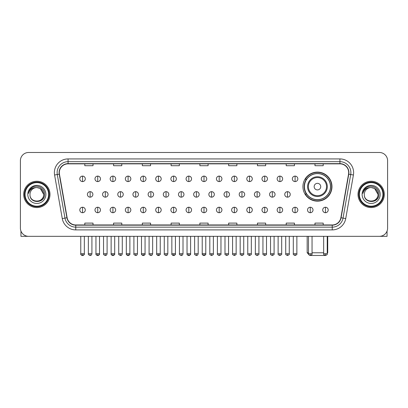 <?xml version="1.0" encoding="UTF-8"?>
<svg xmlns="http://www.w3.org/2000/svg" width="408" height="408" viewBox="0 0 408 408"><rect width="100%" height="100%" fill="white"/><g stroke="black" fill="none" stroke-linecap="round" stroke-linejoin="round"><path stroke-width="0.61" d="M302.925 186.624A14.525 14.525 0 0 0 317.45 201.149A14.525 14.525 0 0 0 331.974 186.624A14.525 14.525 0 0 0 317.45 172.105A14.525 14.525 0 0 0 302.925 186.624M306.408 194.024A13.291 13.291 0 0 1 306.408 179.229M20.4 160.701L20.4 228.113A8.221 8.221 0 0 0 28.621 236.334L379.379 236.334A8.221 8.221 0 0 0 387.6 228.113L387.6 160.701A8.221 8.221 0 0 0 379.379 152.485L28.621 152.485A8.221 8.221 0 0 0 20.4 160.701L20.4 228.113M23.69 194.407A13.153 13.153 0 0 0 36.842 207.565A13.153 13.153 0 0 0 49.995 194.407A13.153 13.153 0 0 0 36.842 181.254A13.153 13.153 0 0 0 23.69 194.407A13.153 13.153 0 0 0 36.842 207.565A13.153 13.153 0 0 0 49.995 194.407A13.153 13.153 0 0 0 36.842 181.254A13.153 13.153 0 0 0 23.69 194.407M358.005 194.407A13.153 13.153 0 0 0 371.158 207.565A13.153 13.153 0 0 0 384.31 194.407A13.153 13.153 0 0 0 371.158 181.254A13.153 13.153 0 0 0 358.005 194.407A13.153 13.153 0 0 0 371.158 207.565A13.153 13.153 0 0 0 384.31 194.407A13.153 13.153 0 0 0 371.158 181.254A13.153 13.153 0 0 0 358.005 194.407M59.313 172.625A8.767 8.767 0 0 1 68.08 163.853L339.92 163.853A8.767 8.767 0 0 1 348.554 174.145L340.874 217.719A8.767 8.767 0 0 1 332.234 224.961L75.766 224.961A8.767 8.767 0 0 1 67.126 217.719L59.446 174.145A8.767 8.767 0 0 1 59.313 172.625M59.094 172.625A8.986 8.986 0 0 0 59.231 174.185L66.912 217.755A8.986 8.986 0 0 0 75.766 225.18L332.234 225.18A8.986 8.986 0 0 0 341.088 217.755L348.769 174.185A8.986 8.986 0 0 0 339.92 163.634L68.08 163.634A8.986 8.986 0 0 0 59.094 172.625M54.59 175.001A13.704 13.704 0 0 1 68.08 158.921L339.92 158.921A13.704 13.704 0 0 1 353.41 175.001L345.729 218.576A13.704 13.704 0 0 1 332.234 229.898L75.766 229.898A13.704 13.704 0 0 1 62.271 218.576L54.59 175.001L57.288 174.527A10.96 10.96 0 0 1 68.08 161.665L339.92 161.665A10.96 10.96 0 0 1 350.712 174.527L343.031 218.096A10.96 10.96 0 0 1 332.234 227.154L75.766 227.154A10.96 10.96 0 0 1 64.969 218.096L57.288 174.527A10.96 10.96 0 0 1 57.12 172.625M379.379 152.485L28.621 152.485M28.621 236.334L379.379 236.334M387.6 228.113L387.6 160.701M341.088 217.755L343.031 218.096L350.712 174.527L353.41 175.001M199.889 163.853L199.889 165.709L208.111 165.709L208.111 163.853M171.115 163.853L171.115 165.709L179.336 165.709L179.336 163.853M142.341 163.853L142.341 165.709L150.562 165.709L150.562 163.853M113.572 163.853L113.572 165.709L121.793 165.709L121.793 163.853M84.798 163.853L84.798 165.709L93.019 165.709L93.019 163.853M228.664 163.853L228.664 165.709L236.885 165.709L236.885 163.853M257.438 163.853L257.438 165.709L265.659 165.709L265.659 163.853M286.207 163.853L286.207 165.709L294.428 165.709L294.428 163.853M314.981 163.853L314.981 165.709L323.202 165.709L323.202 163.853M208.111 224.961L208.111 223.11L199.889 223.11L199.889 224.961M179.336 224.961L179.336 223.11L171.115 223.11L171.115 224.961M150.562 224.961L150.562 223.11L142.341 223.11L142.341 224.961M121.793 224.961L121.793 223.11L113.572 223.11L113.572 224.961M93.019 224.961L93.019 223.11L84.798 223.11L84.798 224.961M236.885 224.961L236.885 223.11L228.664 223.11L228.664 224.961M265.659 224.961L265.659 223.11L257.438 223.11L257.438 224.961M294.428 224.961L294.428 223.11L286.207 223.11L286.207 224.961M323.202 224.961L323.202 223.11L314.981 223.11L314.981 224.961M20.946 231.066L20.946 236.334L52.734 236.334M48.623 194.407A11.781 11.781 0 0 0 36.842 182.626A11.781 11.781 0 0 0 25.056 194.407A11.781 11.781 0 0 0 36.842 206.193A11.781 11.781 0 0 0 48.623 194.407M49.174 194.407A12.332 12.332 0 0 0 36.842 182.075A12.332 12.332 0 0 0 24.511 194.407A12.332 12.332 0 0 0 36.842 206.739A12.332 12.332 0 0 0 49.174 194.407M43.692 194.407C43.284 190.245 41.004 187.966 36.842 187.558L40.27 188.476L43.692 194.407L40.27 188.476L36.842 187.558L40.27 188.476L43.692 194.407L40.27 188.476L36.842 187.558L40.27 188.476L43.692 194.407C44.11 203.245 29.57 203.245 29.993 194.407C29.381 203.918 44.88 203.704 44.559 194.407C45.069 187.884 36.516 183.738 31.589 187.94C29.871 189.373 28.866 191.199 28.57 193.412C29.86 189.332 32.62 187.379 36.842 187.558L40.27 188.476L43.692 194.407C44.11 203.245 29.57 203.245 29.993 194.407C29.57 203.245 44.11 203.245 43.692 194.407C44.11 203.245 29.57 203.245 29.993 194.407C29.57 203.245 44.11 203.245 43.692 194.407C44.11 203.245 29.57 203.245 29.993 194.407C29.57 203.245 44.11 203.245 43.692 194.407C44.11 203.245 29.57 203.245 29.993 194.407C29.57 203.245 44.11 203.245 43.692 194.407C44.11 203.245 29.57 203.245 29.993 194.407C29.57 203.245 44.11 203.245 43.692 194.407C44.11 203.245 29.57 203.245 29.993 194.407C29.57 203.245 44.11 203.245 43.692 194.407C44.11 203.245 29.57 203.245 29.993 194.407A6.849 6.849 0 0 1 36.842 187.558L40.27 188.476L43.692 194.407C43.967 199.726 37.128 203.261 32.956 200.053M27.8 194.407A9.042 9.042 0 0 0 36.842 203.454A9.042 9.042 0 0 0 45.885 194.407A9.042 9.042 0 0 0 36.842 185.365A9.042 9.042 0 0 0 27.8 194.407M31.584 187.94L29.565 190.342M29.442 190.577L29.621 190.245L29.442 190.577M325.033 255.469L309.866 255.469M312.049 252.776L323.666 252.776M327.231 252.776L327.726 252.776L327.231 253.271M320.739 186.624A3.29 3.29 0 0 0 317.45 183.34A3.29 3.29 0 0 0 314.16 186.624A3.29 3.29 0 0 0 317.45 189.914A3.29 3.29 0 0 0 320.739 186.624M327.313 186.624A9.863 9.863 0 0 0 317.45 176.761A9.863 9.863 0 0 0 307.581 186.624A9.863 9.863 0 0 0 317.45 196.493A9.863 9.863 0 0 0 327.313 186.624A9.863 9.863 0 0 1 317.45 196.493A9.863 9.863 0 0 1 307.581 186.624M330.465 186.624A13.015 13.015 0 0 0 317.45 173.609A13.015 13.015 0 0 0 304.434 186.624A13.015 13.015 0 0 0 317.45 199.645A13.015 13.015 0 0 0 330.465 186.624M307.173 236.334L307.173 252.776L308.489 252.776M331.699 186.624A14.249 14.249 0 0 1 305.271 194.024L306.592 194.024A13.138 13.138 0 0 0 326.14 196.477A13.138 13.138 0 0 0 326.14 176.776A13.138 13.138 0 0 0 306.592 179.229L305.271 179.229A14.249 14.249 0 0 1 331.699 186.624M82.549 176.103A2.739 2.739 0 0 0 79.81 178.842A2.739 2.739 0 0 0 82.549 181.585A2.739 2.739 0 0 0 85.292 178.842A2.739 2.739 0 0 0 82.549 176.103L82.549 181.585A2.739 2.739 0 0 0 85.292 178.842A2.739 2.739 0 0 0 82.549 176.103M97.731 176.103A2.739 2.739 0 0 0 94.993 178.842A2.739 2.739 0 0 0 97.731 181.585A2.739 2.739 0 0 0 100.47 178.842A2.739 2.739 0 0 0 97.731 176.103L97.731 181.585A2.739 2.739 0 0 0 100.47 178.842A2.739 2.739 0 0 0 97.731 176.103M112.914 176.103A2.739 2.739 0 0 0 110.17 178.842A2.739 2.739 0 0 0 112.914 181.585A2.739 2.739 0 0 0 115.653 178.842A2.739 2.739 0 0 0 112.914 176.103L112.914 181.585A2.739 2.739 0 0 0 115.653 178.842A2.739 2.739 0 0 0 112.914 176.103M128.092 176.103A2.739 2.739 0 0 0 125.353 178.842A2.739 2.739 0 0 0 128.092 181.585A2.739 2.739 0 0 0 130.835 178.842A2.739 2.739 0 0 0 128.092 176.103L128.092 181.585A2.739 2.739 0 0 0 130.835 178.842A2.739 2.739 0 0 0 128.092 176.103M143.274 176.103A2.739 2.739 0 0 0 140.536 178.842A2.739 2.739 0 0 0 143.274 181.585A2.739 2.739 0 0 0 146.013 178.842A2.739 2.739 0 0 0 143.274 176.103L143.274 181.585A2.739 2.739 0 0 0 146.013 178.842A2.739 2.739 0 0 0 143.274 176.103M158.457 176.103A2.739 2.739 0 0 0 155.718 178.842A2.739 2.739 0 0 0 158.457 181.585A2.739 2.739 0 0 0 161.196 178.842A2.739 2.739 0 0 0 158.457 176.103L158.457 181.585A2.739 2.739 0 0 0 161.196 178.842A2.739 2.739 0 0 0 158.457 176.103M173.64 176.103A2.739 2.739 0 0 0 170.896 178.842A2.739 2.739 0 0 0 173.64 181.585A2.739 2.739 0 0 0 176.378 178.842A2.739 2.739 0 0 0 173.64 176.103L173.64 181.585A2.739 2.739 0 0 0 176.378 178.842A2.739 2.739 0 0 0 173.64 176.103M188.817 176.103A2.739 2.739 0 0 0 186.079 178.842A2.739 2.739 0 0 0 188.817 181.585A2.739 2.739 0 0 0 191.561 178.842A2.739 2.739 0 0 0 188.817 176.103L188.817 181.585A2.739 2.739 0 0 0 191.561 178.842A2.739 2.739 0 0 0 188.817 176.103M204 176.103A2.739 2.739 0 0 0 201.261 178.842A2.739 2.739 0 0 0 204 181.585A2.739 2.739 0 0 0 206.739 178.842A2.739 2.739 0 0 0 204 176.103L204 181.585A2.739 2.739 0 0 0 206.739 178.842A2.739 2.739 0 0 0 204 176.103M219.183 176.103A2.739 2.739 0 0 0 216.439 178.842A2.739 2.739 0 0 0 219.183 181.585A2.739 2.739 0 0 0 221.921 178.842A2.739 2.739 0 0 0 219.183 176.103L219.183 181.585A2.739 2.739 0 0 0 221.921 178.842A2.739 2.739 0 0 0 219.183 176.103M234.36 176.103A2.739 2.739 0 0 0 231.622 178.842A2.739 2.739 0 0 0 234.36 181.585A2.739 2.739 0 0 0 237.104 178.842A2.739 2.739 0 0 0 234.36 176.103L234.36 181.585A2.739 2.739 0 0 0 237.104 178.842A2.739 2.739 0 0 0 234.36 176.103M249.543 176.103A2.739 2.739 0 0 0 246.804 178.842A2.739 2.739 0 0 0 249.543 181.585A2.739 2.739 0 0 0 252.282 178.842A2.739 2.739 0 0 0 249.543 176.103L249.543 181.585A2.739 2.739 0 0 0 252.282 178.842A2.739 2.739 0 0 0 249.543 176.103M264.726 176.103A2.739 2.739 0 0 0 261.987 178.842A2.739 2.739 0 0 0 264.726 181.585A2.739 2.739 0 0 0 267.464 178.842A2.739 2.739 0 0 0 264.726 176.103L264.726 181.585A2.739 2.739 0 0 0 267.464 178.842A2.739 2.739 0 0 0 264.726 176.103M279.908 176.103A2.739 2.739 0 0 0 277.165 178.842A2.739 2.739 0 0 0 279.908 181.585A2.739 2.739 0 0 0 282.647 178.842A2.739 2.739 0 0 0 279.908 176.103L279.908 181.585A2.739 2.739 0 0 0 282.647 178.842A2.739 2.739 0 0 0 279.908 176.103M295.086 176.103A2.739 2.739 0 0 0 292.347 178.842A2.739 2.739 0 0 0 295.086 181.585A2.739 2.739 0 0 0 297.83 178.842A2.739 2.739 0 0 0 295.086 176.103L295.086 181.585A2.739 2.739 0 0 0 297.83 178.842A2.739 2.739 0 0 0 295.086 176.103M90.142 191.668A2.739 2.739 0 0 0 87.399 194.407A2.739 2.739 0 0 0 90.142 197.151A2.739 2.739 0 0 0 92.881 194.407A2.739 2.739 0 0 0 90.142 191.668L90.142 197.151A2.739 2.739 0 0 0 92.881 194.407A2.739 2.739 0 0 0 90.142 191.668M105.32 191.668A2.739 2.739 0 0 0 102.581 194.407A2.739 2.739 0 0 0 105.32 197.151A2.739 2.739 0 0 0 108.064 194.407A2.739 2.739 0 0 0 105.32 191.668L105.32 197.151A2.739 2.739 0 0 0 108.064 194.407A2.739 2.739 0 0 0 105.32 191.668M120.503 191.668A2.739 2.739 0 0 0 117.764 194.407A2.739 2.739 0 0 0 120.503 197.151A2.739 2.739 0 0 0 123.242 194.407A2.739 2.739 0 0 0 120.503 191.668L120.503 197.151A2.739 2.739 0 0 0 123.242 194.407A2.739 2.739 0 0 0 120.503 191.668M135.686 191.668A2.739 2.739 0 0 0 132.942 194.407A2.739 2.739 0 0 0 135.686 197.151A2.739 2.739 0 0 0 138.424 194.407A2.739 2.739 0 0 0 135.686 191.668L135.686 197.151A2.739 2.739 0 0 0 138.424 194.407A2.739 2.739 0 0 0 135.686 191.668M150.863 191.668A2.739 2.739 0 0 0 148.124 194.407A2.739 2.739 0 0 0 150.863 197.151A2.739 2.739 0 0 0 153.607 194.407A2.739 2.739 0 0 0 150.863 191.668L150.863 197.151A2.739 2.739 0 0 0 153.607 194.407A2.739 2.739 0 0 0 150.863 191.668M166.046 191.668A2.739 2.739 0 0 0 163.307 194.407A2.739 2.739 0 0 0 166.046 197.151A2.739 2.739 0 0 0 168.79 194.407A2.739 2.739 0 0 0 166.046 191.668L166.046 197.151A2.739 2.739 0 0 0 168.79 194.407A2.739 2.739 0 0 0 166.046 191.668M181.229 191.668A2.739 2.739 0 0 0 178.49 194.407A2.739 2.739 0 0 0 181.229 197.151A2.739 2.739 0 0 0 183.967 194.407A2.739 2.739 0 0 0 181.229 191.668L181.229 197.151A2.739 2.739 0 0 0 183.967 194.407A2.739 2.739 0 0 0 181.229 191.668M196.411 191.668A2.739 2.739 0 0 0 193.667 194.407A2.739 2.739 0 0 0 196.411 197.151A2.739 2.739 0 0 0 199.15 194.407A2.739 2.739 0 0 0 196.411 191.668L196.411 197.151A2.739 2.739 0 0 0 199.15 194.407A2.739 2.739 0 0 0 196.411 191.668M211.589 191.668A2.739 2.739 0 0 0 208.85 194.407A2.739 2.739 0 0 0 211.589 197.151A2.739 2.739 0 0 0 214.333 194.407A2.739 2.739 0 0 0 211.589 191.668L211.589 197.151A2.739 2.739 0 0 0 214.333 194.407A2.739 2.739 0 0 0 211.589 191.668M226.772 191.668A2.739 2.739 0 0 0 224.033 194.407A2.739 2.739 0 0 0 226.772 197.151A2.739 2.739 0 0 0 229.51 194.407A2.739 2.739 0 0 0 226.772 191.668L226.772 197.151A2.739 2.739 0 0 0 229.51 194.407A2.739 2.739 0 0 0 226.772 191.668M241.954 191.668A2.739 2.739 0 0 0 239.21 194.407A2.739 2.739 0 0 0 241.954 197.151A2.739 2.739 0 0 0 244.693 194.407A2.739 2.739 0 0 0 241.954 191.668L241.954 197.151A2.739 2.739 0 0 0 244.693 194.407A2.739 2.739 0 0 0 241.954 191.668M257.137 191.668A2.739 2.739 0 0 0 254.393 194.407A2.739 2.739 0 0 0 257.137 197.151A2.739 2.739 0 0 0 259.876 194.407A2.739 2.739 0 0 0 257.137 191.668L257.137 197.151A2.739 2.739 0 0 0 259.876 194.407A2.739 2.739 0 0 0 257.137 191.668M272.315 191.668A2.739 2.739 0 0 0 269.576 194.407A2.739 2.739 0 0 0 272.315 197.151A2.739 2.739 0 0 0 275.058 194.407A2.739 2.739 0 0 0 272.315 191.668L272.315 197.151A2.739 2.739 0 0 0 275.058 194.407A2.739 2.739 0 0 0 272.315 191.668M287.497 191.668A2.739 2.739 0 0 0 284.759 194.407A2.739 2.739 0 0 0 287.497 197.151A2.739 2.739 0 0 0 290.236 194.407A2.739 2.739 0 0 0 287.497 191.668L287.497 197.151A2.739 2.739 0 0 0 290.236 194.407A2.739 2.739 0 0 0 287.497 191.668M82.549 207.233A2.739 2.739 0 0 0 79.81 209.972A2.739 2.739 0 0 0 82.549 212.716A2.739 2.739 0 0 0 85.292 209.972A2.739 2.739 0 0 0 82.549 207.233L82.549 212.716A2.739 2.739 0 0 0 85.292 209.972A2.739 2.739 0 0 0 82.549 207.233M97.731 207.233A2.739 2.739 0 0 0 94.993 209.972A2.739 2.739 0 0 0 97.731 212.716A2.739 2.739 0 0 0 100.47 209.972A2.739 2.739 0 0 0 97.731 207.233L97.731 212.716A2.739 2.739 0 0 0 100.47 209.972A2.739 2.739 0 0 0 97.731 207.233M112.914 207.233A2.739 2.739 0 0 0 110.17 209.972A2.739 2.739 0 0 0 112.914 212.716A2.739 2.739 0 0 0 115.653 209.972A2.739 2.739 0 0 0 112.914 207.233L112.914 212.716A2.739 2.739 0 0 0 115.653 209.972A2.739 2.739 0 0 0 112.914 207.233M128.092 207.233A2.739 2.739 0 0 0 125.353 209.972A2.739 2.739 0 0 0 128.092 212.716A2.739 2.739 0 0 0 130.835 209.972A2.739 2.739 0 0 0 128.092 207.233L128.092 212.716A2.739 2.739 0 0 0 130.835 209.972A2.739 2.739 0 0 0 128.092 207.233M143.274 207.233A2.739 2.739 0 0 0 140.536 209.972A2.739 2.739 0 0 0 143.274 212.716A2.739 2.739 0 0 0 146.013 209.972A2.739 2.739 0 0 0 143.274 207.233L143.274 212.716A2.739 2.739 0 0 0 146.013 209.972A2.739 2.739 0 0 0 143.274 207.233M158.457 207.233A2.739 2.739 0 0 0 155.718 209.972A2.739 2.739 0 0 0 158.457 212.716A2.739 2.739 0 0 0 161.196 209.972A2.739 2.739 0 0 0 158.457 207.233L158.457 212.716A2.739 2.739 0 0 0 161.196 209.972A2.739 2.739 0 0 0 158.457 207.233M173.64 207.233A2.739 2.739 0 0 0 170.896 209.972A2.739 2.739 0 0 0 173.64 212.716A2.739 2.739 0 0 0 176.378 209.972A2.739 2.739 0 0 0 173.64 207.233L173.64 212.716A2.739 2.739 0 0 0 176.378 209.972A2.739 2.739 0 0 0 173.64 207.233M188.817 207.233A2.739 2.739 0 0 0 186.079 209.972A2.739 2.739 0 0 0 188.817 212.716A2.739 2.739 0 0 0 191.561 209.972A2.739 2.739 0 0 0 188.817 207.233L188.817 212.716A2.739 2.739 0 0 0 191.561 209.972A2.739 2.739 0 0 0 188.817 207.233M204 207.233A2.739 2.739 0 0 0 201.261 209.972A2.739 2.739 0 0 0 204 212.716A2.739 2.739 0 0 0 206.739 209.972A2.739 2.739 0 0 0 204 207.233L204 212.716A2.739 2.739 0 0 0 206.739 209.972A2.739 2.739 0 0 0 204 207.233M219.183 207.233A2.739 2.739 0 0 0 216.439 209.972A2.739 2.739 0 0 0 219.183 212.716A2.739 2.739 0 0 0 221.921 209.972A2.739 2.739 0 0 0 219.183 207.233L219.183 212.716A2.739 2.739 0 0 0 221.921 209.972A2.739 2.739 0 0 0 219.183 207.233M234.36 207.233A2.739 2.739 0 0 0 231.622 209.972A2.739 2.739 0 0 0 234.36 212.716A2.739 2.739 0 0 0 237.104 209.972A2.739 2.739 0 0 0 234.36 207.233L234.36 212.716A2.739 2.739 0 0 0 237.104 209.972A2.739 2.739 0 0 0 234.36 207.233M249.543 207.233A2.739 2.739 0 0 0 246.804 209.972A2.739 2.739 0 0 0 249.543 212.716A2.739 2.739 0 0 0 252.282 209.972A2.739 2.739 0 0 0 249.543 207.233L249.543 212.716A2.739 2.739 0 0 0 252.282 209.972A2.739 2.739 0 0 0 249.543 207.233M264.726 207.233A2.739 2.739 0 0 0 261.987 209.972A2.739 2.739 0 0 0 264.726 212.716A2.739 2.739 0 0 0 267.464 209.972A2.739 2.739 0 0 0 264.726 207.233L264.726 212.716A2.739 2.739 0 0 0 267.464 209.972A2.739 2.739 0 0 0 264.726 207.233M279.908 207.233A2.739 2.739 0 0 0 277.165 209.972A2.739 2.739 0 0 0 279.908 212.716A2.739 2.739 0 0 0 282.647 209.972A2.739 2.739 0 0 0 279.908 207.233L279.908 212.716A2.739 2.739 0 0 0 282.647 209.972A2.739 2.739 0 0 0 279.908 207.233M295.086 207.233A2.739 2.739 0 0 0 292.347 209.972A2.739 2.739 0 0 0 295.086 212.716A2.739 2.739 0 0 0 297.83 209.972A2.739 2.739 0 0 0 295.086 207.233L295.086 212.716A2.739 2.739 0 0 0 297.83 209.972A2.739 2.739 0 0 0 295.086 207.233M310.269 207.233A2.739 2.739 0 0 0 307.53 209.972A2.739 2.739 0 0 0 310.269 212.716A2.739 2.739 0 0 0 313.007 209.972A2.739 2.739 0 0 0 310.269 207.233L310.269 212.716A2.739 2.739 0 0 0 313.007 209.972A2.739 2.739 0 0 0 310.269 207.233M325.451 207.233A2.739 2.739 0 0 0 322.708 209.972A2.739 2.739 0 0 0 325.451 212.716A2.739 2.739 0 0 0 328.19 209.972A2.739 2.739 0 0 0 325.451 207.233L325.451 212.716A2.739 2.739 0 0 0 328.19 209.972A2.739 2.739 0 0 0 325.451 207.233M387.054 231.066L387.054 236.334L355.266 236.334M382.944 194.407A11.781 11.781 0 0 0 371.158 182.626A11.781 11.781 0 0 0 359.377 194.407A11.781 11.781 0 0 0 371.158 206.193A11.781 11.781 0 0 0 382.944 194.407M383.489 194.407A12.332 12.332 0 0 0 371.158 182.075A12.332 12.332 0 0 0 358.826 194.407A12.332 12.332 0 0 0 371.158 206.739A12.332 12.332 0 0 0 383.489 194.407M364.308 194.407A6.849 6.849 0 0 1 371.158 187.558L374.585 188.476L378.007 194.407L374.585 188.476L371.158 187.558L374.585 188.476L378.007 194.407L374.585 188.476L371.158 187.558L374.585 188.476L378.007 194.407L374.585 188.476L371.158 187.558L374.585 188.476L378.007 194.407C378.43 203.245 363.89 203.245 364.308 194.407C363.696 203.918 379.195 203.704 378.874 194.407C379.384 187.884 370.831 183.738 365.905 187.94C364.186 189.373 363.181 191.199 362.885 193.412C364.176 189.332 366.935 187.379 371.158 187.558L374.585 188.476L378.007 194.407C378.43 203.245 363.89 203.245 364.308 194.407C363.89 203.245 378.43 203.245 378.007 194.407C378.43 203.245 363.89 203.245 364.308 194.407C363.89 203.245 378.43 203.245 378.007 194.407C378.43 203.245 363.89 203.245 364.308 194.407C363.89 203.245 378.43 203.245 378.007 194.407C378.43 203.245 363.89 203.245 364.308 194.407C363.89 203.245 378.43 203.245 378.007 194.407C378.43 203.245 363.89 203.245 364.308 194.407C363.89 203.245 378.43 203.245 378.007 194.407C378.282 199.726 371.443 203.261 367.271 200.053M371.158 187.558C375.319 187.966 377.604 190.245 378.007 194.407M362.115 194.407A9.042 9.042 0 0 0 371.158 203.454A9.042 9.042 0 0 0 380.2 194.407A9.042 9.042 0 0 0 371.158 185.365A9.042 9.042 0 0 0 362.115 194.407M365.905 187.94L363.885 190.342M363.757 190.577L363.941 190.245L363.757 190.577M339.92 158.921L339.92 163.634M57.288 174.527L59.231 174.185M75.766 229.898L75.766 225.18M332.234 225.18L332.234 229.898M62.271 218.576L66.912 217.755M348.769 174.185L350.712 174.527M68.08 158.921L68.08 163.634M343.031 218.096L345.729 218.576M326.512 186.624A9.063 9.063 0 0 0 317.45 177.562A9.063 9.063 0 0 0 308.387 186.624A9.063 9.063 0 0 0 317.45 195.687A9.063 9.063 0 0 0 326.512 186.624M90.142 253.735L88.358 253.735C88.001 254.306 88.592 254.898 90.142 255.515L90.142 253.735L91.922 253.735L91.922 236.334M105.32 253.735L103.54 253.735C103.178 254.306 103.775 254.898 105.32 255.515L105.32 253.735L107.105 253.735L107.105 236.334M120.503 253.735L118.723 253.735C118.361 254.306 118.952 254.898 120.503 255.515L120.503 253.735L122.283 253.735L122.283 236.334M135.686 253.735L133.906 253.735C133.544 254.306 134.135 254.898 135.686 255.515L135.686 253.735L137.465 253.735L137.465 236.334M150.863 253.735L149.083 253.735C148.721 254.306 149.318 254.898 150.863 255.515L150.863 253.735L152.648 253.735L152.648 236.334M166.046 253.735L164.266 253.735C163.904 254.306 164.501 254.898 166.046 255.515L166.046 253.735L167.826 253.735L167.826 236.334M181.229 253.735L179.449 253.735C179.087 254.306 179.678 254.898 181.229 255.515L181.229 253.735L183.008 253.735L183.008 236.334M196.411 253.735L194.626 253.735C194.269 254.306 194.861 254.898 196.411 255.515L196.411 253.735L198.191 253.735L198.191 236.334M211.589 253.735L209.809 253.735C209.447 254.306 210.044 254.898 211.589 255.515L211.589 253.735L213.374 253.735L213.374 236.334M226.772 253.735L224.992 253.735C224.63 254.306 225.221 254.898 226.772 255.515L226.772 253.735L228.551 253.735L228.551 236.334M241.954 253.735L240.174 253.735C239.812 254.306 240.404 254.898 241.954 255.515L241.954 253.735L243.734 253.735L243.734 236.334M257.137 253.735L255.352 253.735C254.99 254.306 255.587 254.898 257.137 255.515L257.137 253.735L258.917 253.735L258.917 236.334M272.315 253.735L270.535 253.735C270.173 254.306 270.769 254.898 272.315 255.515L272.315 253.735L274.094 253.735L274.094 236.334M287.497 253.735L285.717 253.735C285.355 254.306 285.947 254.898 287.497 255.515L287.497 253.735L289.277 253.735L289.277 236.334M82.549 253.735L80.769 253.735C80.407 254.306 81.003 254.898 82.549 255.515L82.549 253.735L84.334 253.735C84.691 254.306 84.099 254.898 82.549 255.515C81.671 255.602 81.08 255.005 80.769 253.735L80.769 236.334M97.731 253.735L95.951 253.735C95.589 254.306 96.181 254.898 97.731 255.515L97.731 253.735L99.511 253.735C99.873 254.306 99.282 254.898 97.731 255.515C96.854 255.602 96.263 255.005 95.951 253.735L95.951 236.334M112.914 253.735L111.129 253.735C110.772 254.306 111.364 254.898 112.914 255.515L112.914 253.735L114.694 253.735C115.056 254.306 114.459 254.898 112.914 255.515C112.037 255.602 111.44 255.005 111.129 253.735L111.129 236.334M128.092 253.735L126.312 253.735C125.95 254.306 126.546 254.898 128.092 255.515L128.092 253.735L129.877 253.735C130.239 254.306 129.642 254.898 128.092 255.515C127.219 255.602 126.623 255.005 126.312 253.735L126.312 236.334L126.312 253.735M143.274 253.735L141.494 253.735C141.132 254.306 141.724 254.898 143.274 255.515L143.274 253.735L145.054 253.735C145.416 254.306 144.825 254.898 143.274 255.515C142.397 255.602 141.805 255.005 141.494 253.735L141.494 236.334M158.457 253.735L156.677 253.735C156.315 254.306 156.907 254.898 158.457 255.515L158.457 253.735L160.237 253.735C160.599 254.306 160.007 254.898 158.457 255.515C157.58 255.602 156.988 255.005 156.677 253.735L156.677 236.334M173.64 253.735L171.855 253.735C171.493 254.306 172.089 254.898 173.64 255.515L173.64 253.735L175.42 253.735C175.782 254.306 175.185 254.898 173.64 255.515C172.763 255.602 172.166 255.005 171.855 253.735L171.855 236.334M188.817 253.735L187.037 253.735C186.675 254.306 187.272 254.898 188.817 255.515L188.817 253.735L190.602 253.735C190.959 254.306 190.368 254.898 188.817 255.515C187.94 255.602 187.349 255.005 187.037 253.735L187.037 236.334M204 253.735L202.22 253.735C201.858 254.306 202.45 254.898 204 255.515L204 253.735L205.78 253.735C206.142 254.306 205.55 254.898 204 255.515C203.123 255.602 202.531 255.005 202.22 253.735L202.22 236.334M219.183 253.735L217.398 253.735C217.041 254.306 217.632 254.898 219.183 255.515L219.183 253.735L220.963 253.735L220.963 236.334L220.963 253.735C221.325 254.306 220.728 254.898 219.183 255.515M234.36 253.735L232.58 253.735L232.58 236.334L232.58 253.735C232.218 254.306 232.815 254.898 234.36 255.515L234.36 253.735L236.145 253.735L236.145 236.334M249.543 253.735L247.763 253.735C247.401 254.306 247.993 254.898 249.543 255.515L249.543 253.735L251.323 253.735L251.323 236.334M264.726 253.735L262.946 253.735C262.584 254.306 263.175 254.898 264.726 255.515L264.726 253.735L266.506 253.735L266.506 236.334M279.908 253.735L278.123 253.735C277.761 254.306 278.358 254.898 279.908 255.515L279.908 253.735L281.688 253.735L281.688 236.334M295.086 253.735L293.306 253.735C292.944 254.306 293.541 254.898 295.086 255.515L295.086 253.735L296.871 253.735L296.871 236.334M310.269 253.735L308.489 253.735C308.127 254.306 308.718 254.898 310.269 255.515L310.269 253.735L312.049 253.735L312.049 236.334M325.451 253.735L323.666 253.735C323.309 254.306 323.901 254.898 325.451 255.515L325.451 253.735L327.231 253.735L327.231 236.334M327.726 236.334L327.726 252.776M308.535 254.138L307.173 252.776M88.358 253.735L88.358 236.334M91.922 253.735C91.611 255.005 91.02 255.602 90.142 255.515M103.54 253.735L103.54 236.334M107.105 253.735C106.794 255.005 106.197 255.602 105.32 255.515M118.723 253.735L118.723 236.334M122.283 253.735C121.972 255.005 121.38 255.602 120.503 255.515M133.906 253.735L133.906 236.334M137.465 253.735C137.154 255.005 136.563 255.602 135.686 255.515M149.083 253.735L149.083 236.334M152.648 253.735C152.337 255.005 151.74 255.602 150.863 255.515M164.266 253.735L164.266 236.334M167.826 253.735C167.52 255.005 166.923 255.602 166.046 255.515M179.449 253.735L179.449 236.334M183.008 253.735C182.697 255.005 182.106 255.602 181.229 255.515M194.626 253.735L194.626 236.334M198.191 253.735C197.88 255.005 197.288 255.602 196.411 255.515M209.809 253.735L209.809 236.334M213.374 253.735C213.731 254.306 213.139 254.898 211.589 255.515M224.992 253.735L224.992 236.334M228.551 253.735C228.914 254.306 228.322 254.898 226.772 255.515M240.174 253.735L240.174 236.334M243.734 253.735C244.096 254.306 243.5 254.898 241.954 255.515M255.352 253.735L255.352 236.334M258.917 253.735C259.279 254.306 258.682 254.898 257.137 255.515M270.535 253.735L270.535 236.334M274.094 253.735C274.457 254.306 273.865 254.898 272.315 255.515M285.717 253.735L285.717 236.334M289.277 253.735C289.639 254.306 289.048 254.898 287.497 255.515M82.549 255.515C83.426 255.602 84.023 255.005 84.334 253.735L84.334 236.334M97.731 255.515C98.608 255.602 99.2 255.005 99.511 253.735L99.511 236.334M112.914 255.515C113.791 255.602 114.383 255.005 114.694 253.735L114.694 236.334M128.092 255.515C128.969 255.602 129.566 255.005 129.877 253.735L129.877 236.334M143.274 255.515C144.151 255.602 144.743 255.005 145.054 253.735L145.054 236.334M158.457 255.515C159.334 255.602 159.926 255.005 160.237 253.735L160.237 236.334M173.64 255.515C174.512 255.602 175.109 255.005 175.42 253.735L175.42 236.334M188.817 255.515C189.695 255.602 190.291 255.005 190.602 253.735L190.602 236.334M204 255.515C204.877 255.602 205.469 255.005 205.78 253.735L205.78 236.334M217.398 253.735L217.398 236.334M236.145 253.735C236.507 254.306 235.911 254.898 234.36 255.515M247.763 253.735L247.763 236.334M251.323 253.735C251.685 254.306 251.093 254.898 249.543 255.515M262.946 253.735L262.946 236.334M266.506 253.735C266.868 254.306 266.276 254.898 264.726 255.515M278.123 253.735L278.123 236.334M281.688 253.735C282.05 254.306 281.454 254.898 279.908 255.515M293.306 253.735L293.306 236.334M296.871 253.735C297.228 254.306 296.636 254.898 295.086 255.515M308.489 253.735L308.489 236.334M312.049 253.735C312.411 254.306 311.819 254.898 310.269 255.515M323.666 253.735L323.666 236.334M327.231 253.735C327.593 254.306 326.997 254.898 325.451 255.515"/></g></svg>
